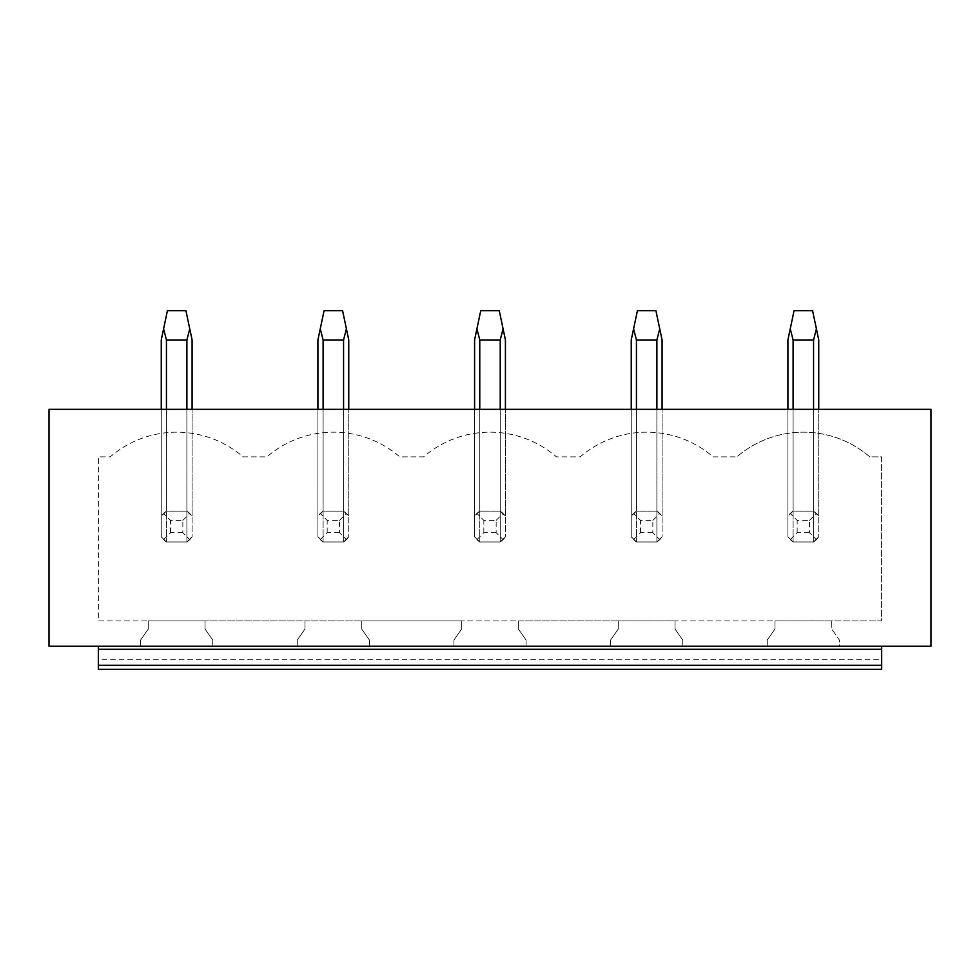 <?xml version="1.0" encoding="UTF-8"?>
<svg xmlns="http://www.w3.org/2000/svg" width="980" height="980" viewBox="0 0 980 980"><rect width="100%" height="100%" fill="white"/><g stroke="black" fill="none" stroke-linecap="round" stroke-linejoin="round"><path stroke-width="0.73" stroke-dasharray="4.9 3.68" d="M881.657 659.773L881.657 669.328L98.343 669.328L98.343 659.773L881.657 659.773L881.657 646.2L98.343 646.2L881.657 646.2L98.343 646.2L98.343 659.773M881.657 665.322L881.657 646.2L931 646.2L931 409.358L49 409.358L49 646.2L98.343 646.2L98.343 665.322L881.657 665.322L881.657 646.2M98.343 665.322L98.343 646.2M767.242 646.2L839.407 646.2L839.407 640.038L831.702 629.025L831.702 620.916L881.657 620.916L881.657 456.852L869.75 456.852A101.773 101.773 0 0 0 736.899 456.852A101.773 101.773 0 0 1 869.75 456.852L881.657 456.852L881.657 620.916L98.343 620.916L98.343 456.852L110.25 456.852A101.773 101.773 0 0 1 243.101 456.852L266.903 456.852A101.773 101.773 0 0 1 399.767 456.852L423.568 456.852A101.773 101.773 0 0 1 556.432 456.852L580.234 456.852A101.773 101.773 0 0 1 713.097 456.852L736.899 456.852L713.097 456.852A101.773 101.773 0 0 0 580.234 456.852L556.432 456.852A101.773 101.773 0 0 0 423.568 456.852L399.767 456.852A101.773 101.773 0 0 0 266.903 456.852L243.101 456.852A101.773 101.773 0 0 0 110.25 456.852L98.343 456.852L98.343 620.916L148.299 620.916L148.299 629.025L140.593 640.038L140.593 646.2L212.758 646.2L212.758 640.038L205.041 629.025L205.041 620.916L148.299 620.916L148.299 629.025L140.593 640.038L140.593 646.2L212.758 646.2L212.758 640.038L205.041 629.025L205.041 620.916L304.964 620.916L304.964 629.025L297.259 640.038L297.259 646.2L369.423 646.2L369.423 640.038L361.706 629.025L361.706 620.916L304.964 620.916L304.964 629.025L297.259 640.038L297.259 646.2L369.423 646.2L369.423 640.038L361.706 629.025L361.706 620.916L461.629 620.916L461.629 629.025L453.924 640.038L453.924 646.2L526.076 646.2L526.076 640.038L518.371 629.025L518.371 620.916L461.629 620.916L461.629 629.025L453.924 640.038L453.924 646.2L526.076 646.2L526.076 640.038L518.371 629.025L518.371 620.916L618.294 620.916L618.294 629.025L610.577 640.038L610.577 646.2L682.742 646.2L682.742 640.038L675.036 629.025L675.036 620.916L618.294 620.916L618.294 629.025L610.577 640.038L610.577 646.2L682.742 646.2L682.742 640.038L675.036 629.025L675.036 620.916L774.96 620.916L774.96 629.025L767.242 640.038L767.242 646.2L839.407 646.2L839.407 640.038L831.702 629.025L831.702 620.916L774.96 620.916L774.96 629.025L767.242 640.038L767.242 646.2M813.559 409.358L793.102 409.358L818.741 409.358L813.559 409.358L813.559 511.119A18.498 18.498 0 0 1 818.741 516.313L813.559 511.119L793.102 511.119L787.908 516.313A18.498 18.498 0 0 1 793.102 511.119L793.102 409.358L787.908 409.358L793.102 409.358L793.102 541.965A18.498 18.498 0 0 1 787.908 536.771L787.908 409.358L787.908 536.771L793.102 541.965L813.559 541.965L813.559 409.358L813.559 541.965L818.741 536.771A18.498 18.498 0 0 1 813.559 541.965L793.102 541.965L813.559 541.965L818.741 536.771L818.741 516.313L813.559 511.119L793.102 511.119L787.908 516.313L790.248 513.459L797.157 520.38L809.492 520.38L809.492 532.716L816.414 539.625M656.894 409.358L636.437 409.358L662.088 409.358L656.894 409.358L656.894 511.119A18.498 18.498 0 0 1 662.088 516.313L656.894 511.119L636.437 511.119L631.242 516.313A18.498 18.498 0 0 1 636.437 511.119L636.437 409.358L631.242 409.358L636.437 409.358L636.437 541.965A18.498 18.498 0 0 1 631.242 536.771L631.242 409.358L631.242 536.771L636.437 541.965L656.894 541.965L656.894 409.358L656.894 541.965L662.088 536.771A18.498 18.498 0 0 1 656.894 541.965L636.437 541.965L656.894 541.965L662.088 536.771L662.088 516.313L656.894 511.119L636.437 511.119L631.242 516.313L633.582 513.459L640.491 520.38L652.827 520.38L652.827 532.716L659.748 539.625M500.229 409.358L479.771 409.358L505.423 409.358L500.229 409.358L500.229 511.119A18.498 18.498 0 0 1 505.423 516.313L500.229 511.119L479.771 511.119L474.577 516.313A18.498 18.498 0 0 1 479.771 511.119L479.771 409.358L474.577 409.358L479.771 409.358L479.771 541.965A18.498 18.498 0 0 1 474.577 536.771L474.577 409.358L474.577 536.771L479.771 541.965L500.229 541.965L500.229 409.358L500.229 541.965L505.423 536.771A18.498 18.498 0 0 1 500.229 541.965L479.771 541.965L500.229 541.965L505.423 536.771L505.423 516.313L500.229 511.119L479.771 511.119L474.577 516.313L476.917 513.459L483.838 520.38L496.162 520.38L496.162 532.716L503.083 539.625M343.563 409.358L323.106 409.358L348.757 409.358L343.563 409.358L343.563 511.119A18.498 18.498 0 0 1 348.757 516.313L343.563 511.119L323.106 511.119L317.912 516.313A18.498 18.498 0 0 1 323.106 511.119L323.106 409.358L317.912 409.358L323.106 409.358L323.106 541.965A18.498 18.498 0 0 1 317.912 536.771L317.912 409.358L317.912 536.771L323.106 541.965L343.563 541.965L343.563 409.358L343.563 541.965L348.757 536.771A18.498 18.498 0 0 1 343.563 541.965L323.106 541.965L343.563 541.965L348.757 536.771L348.757 516.313L343.563 511.119L323.106 511.119L317.912 516.313L320.252 513.459L327.173 520.38L339.509 520.38L339.509 532.716L346.418 539.625M186.898 409.358L166.441 409.358L192.092 409.358L186.898 409.358L186.898 511.119A18.498 18.498 0 0 1 192.092 516.313L186.898 511.119L166.441 511.119L161.259 516.313A18.498 18.498 0 0 1 166.441 511.119L166.441 409.358L161.259 409.358L166.441 409.358L166.441 541.965A18.498 18.498 0 0 1 161.259 536.771L161.259 409.358L161.259 536.771L166.441 541.965L186.898 541.965L186.898 409.358L186.898 541.965L192.092 536.771A18.498 18.498 0 0 1 186.898 541.965L166.441 541.965L186.898 541.965L192.092 536.771L192.092 516.313L186.898 511.119L166.441 511.119L161.259 516.313L163.587 513.459L170.508 520.38L182.844 520.38L182.844 532.716L189.753 539.625M186.898 339.962L166.441 339.962L166.441 511.119L186.898 511.119L186.898 339.962L189.753 328.876L192.092 339.962L192.092 536.771L192.092 409.358L192.092 516.313L186.898 511.119L166.441 511.119L163.587 513.459M343.563 339.962L323.106 339.962L323.106 511.119L343.563 511.119L343.563 339.962L346.418 328.876L348.757 339.962L348.757 536.771L348.757 409.358L348.757 516.313L343.563 511.119L323.106 511.119L320.252 513.459M500.229 339.962L479.771 339.962L479.771 511.119L500.229 511.119L500.229 339.962L503.083 328.876L505.423 339.962L505.423 536.771L505.423 409.358L505.423 516.313L500.229 511.119L479.771 511.119L476.917 513.459M656.894 339.962L636.437 339.962L636.437 511.119L656.894 511.119L656.894 339.962L659.748 328.876L662.088 339.962L662.088 536.771L662.088 409.358L662.088 516.313L656.894 511.119L636.437 511.119L633.582 513.459M813.559 339.962L793.102 339.962L793.102 511.119L813.559 511.119L813.559 339.962L816.414 328.876L818.741 339.962L818.741 536.771L818.741 409.358L818.741 516.313L813.559 511.119L793.102 511.119L790.248 513.459M166.441 409.358L166.441 541.965L161.259 536.771L166.441 541.965L186.898 541.965L192.092 536.771L192.092 409.358M182.844 520.38L189.753 513.459M163.587 539.625L170.508 532.716L182.844 532.716M170.508 532.716L170.508 520.38M161.259 409.358L161.259 536.771L161.259 339.962L167.421 310.672L185.931 310.672L189.753 328.876M166.441 339.962L163.587 328.876M323.106 409.358L323.106 541.965L317.912 536.771L323.106 541.965L343.563 541.965L348.757 536.771L348.757 409.358M339.509 520.38L346.418 513.459M320.252 539.625L327.173 532.716L339.509 532.716M327.173 532.716L327.173 520.38M317.912 409.358L317.912 536.771L317.912 339.962L324.086 310.672L342.584 310.672L346.418 328.876M323.106 339.962L320.252 328.876M479.771 409.358L479.771 541.965L474.577 536.771L479.771 541.965L500.229 541.965L505.423 536.771L505.423 409.358M496.162 520.38L503.083 513.459M476.917 539.625L483.838 532.716L496.162 532.716M483.838 532.716L483.838 520.38M474.577 409.358L474.577 536.771L474.577 339.962L480.751 310.672L499.249 310.672L503.083 328.876M479.771 339.962L476.917 328.876M636.437 409.358L636.437 541.965L631.242 536.771L636.437 541.965L656.894 541.965L662.088 536.771L662.088 409.358M652.827 520.38L659.748 513.459M633.582 539.625L640.491 532.716L652.827 532.716M640.491 532.716L640.491 520.38M631.242 409.358L631.242 536.771L631.242 339.962L637.417 310.672L655.914 310.672L659.748 328.876M636.437 339.962L633.582 328.876M793.102 409.358L793.102 541.965L787.908 536.771L793.102 541.965L813.559 541.965L818.741 536.771L818.741 409.358M809.492 520.38L816.414 513.459M790.248 539.625L797.157 532.716L809.492 532.716M797.157 532.716L797.157 520.38M787.908 409.358L787.908 536.771L787.908 339.962L794.07 310.672L812.579 310.672L816.414 328.876M793.102 339.962L790.248 328.876M881.657 649.287L98.343 649.287"/><path stroke-width="1.47" d="M881.657 665.322L98.343 665.322L98.343 669.328L881.657 669.328L881.657 646.2M98.343 665.322L98.343 649.287L881.657 649.287M98.343 646.2L98.343 649.287M49 646.2L931 646.2L931 409.358L49 409.358L49 646.2M192.092 409.358L192.092 339.962L189.753 328.876L186.898 339.962L186.898 409.358M166.441 409.358L166.441 339.962L186.898 339.962M166.441 339.962L163.587 328.876L167.421 310.672L185.931 310.672L189.753 328.876M163.587 328.876L161.259 339.962L161.259 409.358M348.757 409.358L348.757 339.962L346.418 328.876L343.563 339.962L343.563 409.358M323.106 409.358L323.106 339.962L343.563 339.962M323.106 339.962L320.252 328.876L324.086 310.672L342.584 310.672L346.418 328.876M320.252 328.876L317.912 339.962L317.912 409.358M505.423 409.358L505.423 339.962L503.083 328.876L500.229 339.962L500.229 409.358M479.771 409.358L479.771 339.962L500.229 339.962M479.771 339.962L476.917 328.876L480.751 310.672L499.249 310.672L503.083 328.876M476.917 328.876L474.577 339.962L474.577 409.358M662.088 409.358L662.088 339.962L659.748 328.876L656.894 339.962L656.894 409.358M636.437 409.358L636.437 339.962L656.894 339.962M636.437 339.962L633.582 328.876L637.417 310.672L655.914 310.672L659.748 328.876M633.582 328.876L631.242 339.962L631.242 409.358M818.741 409.358L818.741 339.962L816.414 328.876L813.559 339.962L813.559 409.358M793.102 409.358L793.102 339.962L813.559 339.962M793.102 339.962L790.248 328.876L794.07 310.672L812.579 310.672L816.414 328.876M790.248 328.876L787.908 339.962L787.908 409.358"/></g></svg>
